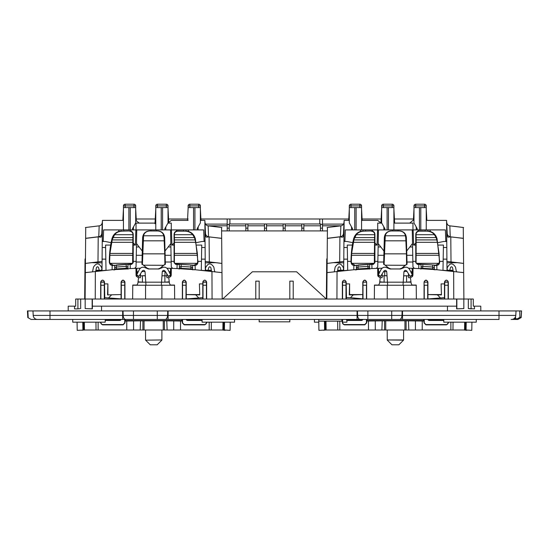 <?xml version="1.0" encoding="UTF-8"?>
<svg xmlns="http://www.w3.org/2000/svg" width="549" height="549" viewBox="0 0 549 549"><rect width="100%" height="100%" fill="white"/><g stroke="black" fill="none" stroke-linecap="round" stroke-linejoin="round"><path stroke-width="0.82" d="M403.584 329.997L403.584 339.955L387.244 339.955L403.542 340.154L398.862 344.806L391.972 344.806M161.852 340.154L157.165 344.806L150.275 344.806L145.595 340.154L161.893 339.955L145.595 340.154M393.901 223.107L412.965 223.107L412.965 229.914L416.766 229.914M446.749 241.505L446.57 220.382L426.244 220.382M413.987 220.382L412.965 220.382L409.719 223.107M430.217 231.41L430.224 229.914L426.244 229.914L426.244 205.896A1.702 1.702 0 0 0 424.542 204.194L424.542 207.597L426.244 207.597M381.754 223.107L377.733 223.107L377.733 229.914M445.795 241.505L445.774 241.011L446.749 241.011L446.749 241.457L443.873 241.457L446.749 241.457L446.907 259.135L443.18 259.135L443.386 247.503L446.804 247.503M438.328 245.074L443.427 245.074L443.386 247.503M437.896 242.665L443.873 241.457M415.771 243.008L413.623 245.074L415.771 245.074M436.894 269.737L436.819 265.483M445.795 241.457L445.39 229.914L418.173 229.914L418.187 231.074M425.152 230.93L425.152 229.914M427.685 285.233L427.685 299.02M427.829 319.449A1.702 1.702 0 0 0 429.387 320.465L443.009 320.465A1.702 1.702 0 0 0 443.791 320.28M425.502 324.528L425.502 324.48A1.702 1.702 0 0 0 425.983 324.555L446.412 324.555A1.702 1.702 0 0 0 448.114 322.853L448.114 322.167M362.82 319.449L361.304 320.424L355.731 320.465L361.304 320.465A1.702 1.702 0 0 0 362.868 319.449M366.636 299.02L366.629 282.001L366.444 299.02L366.444 285.233L362.978 285.233L363.006 299.02M459.534 329.997L463.061 329.997M448.423 322.167L448.423 322.853L446.412 324.857L425.983 324.596L424.24 322.853L424.24 319.449L424.253 322.853L425.502 324.48M427.719 285.233L424.253 285.233L424.253 299.02L424.068 282.001L424.061 299.02M443.139 261.372L439.687 261.372L443.139 261.372M373.711 329.997L381.884 329.997L382.228 320.849L366.718 321.041L366.718 322.853L364.708 324.857L355.69 324.555L364.708 324.555A1.702 1.702 0 0 0 365.195 324.48L365.195 324.528M327.149 259.519L326.724 259.519L327.156 258.394A1.702 1.702 -90 0 0 326.724 259.519L326.374 299.02M364.708 324.596L366.458 322.853L366.451 319.449L366.444 322.853L365.195 324.48M447.099 267.535L447.428 267.535C449.885 262.813 452.582 262.676 455.512 267.109L456.391 271.707L456.94 271.769M446.968 265.997L447.38 270.698A510.625 510.625 0 0 0 447.003 270.664L446.907 259.135M443.18 259.135L442.988 270.273L447.003 270.664M463.891 299.02L463.665 272.633L436.503 269.703L419.553 268.619A510.625 510.625 0 0 0 413.04 268.351L412.923 275.317L412.073 276.765L410.446 277.698L411.132 283.305L412.031 285.061L416.231 285.061L416.355 299.02M455.142 226.449L463.267 227.478L463.363 238.396L450.791 236.866L451.01 261.894L463.582 263.431L463.665 272.633A510.625 510.625 0 0 0 461.448 272.338M449.755 270.252L450.461 267.596C451.203 266.533 451.902 266.56 452.561 267.672L453.261 271.336A510.625 510.625 0 0 0 452.204 271.22L452.204 270.252L448.108 270.252L448.108 270.774M471.92 322.167L471.783 330.34L466.087 329.997L466.225 322.167M463.939 329.997L466.835 330.34M453.762 299.02L453.659 271.384M366.718 321.041L367.055 320.534L423.636 320.534L423.972 321.041L408.47 320.849L408.813 329.997L416.986 329.997M463.363 238.396L463.582 263.431A510.625 510.625 0 0 0 457.591 262.662L446.989 262.854L446.975 261.468A508.786 508.786 0 0 0 446.927 261.461L448.464 261.619M347.551 261.372L351.003 261.372L347.551 261.372M377.733 261.372L374.926 261.372L377.733 261.372M334.266 271.707L335.178 267.109C338.115 262.676 340.812 262.813 343.262 267.535L343.599 267.535M342.59 270.774L342.59 270.252L338.493 270.252L338.493 271.22A510.625 510.625 0 0 0 337.436 271.336L338.136 267.672C338.795 266.56 339.495 266.533 340.229 267.596L340.943 270.252M329.242 272.338A510.625 510.625 0 0 0 327.032 272.633L354.194 269.703L370.053 268.907M343.729 265.997L343.317 270.698A510.625 510.625 0 0 1 343.688 270.664L347.709 270.273L347.27 245.074L352.369 245.074M326.751 329.997L318.914 330.34L318.756 321.151L341.938 321.151L341.938 319.449M412.965 261.372L415.771 261.372L412.965 261.372M446.975 261.468L457.591 262.662M353.803 269.737L353.872 265.483M355.045 269.806L355.896 269.909M417.178 229.914L417.219 228.7L417.219 229.914L417.219 228.7L413.987 222.915L413.987 205.896A1.702 1.702 0 0 1 415.689 204.194L424.542 204.194A1.702 1.702 0 0 1 426.244 205.896L415.689 205.896L415.689 207.597L413.987 207.597M370.513 268.749L369.436 269.044M382.083 268.214L377.65 268.351A510.625 510.625 0 0 0 371.138 268.619M376.353 268.399L377.733 266.91L378.137 246.975L380.841 246.975L378.192 243.571L378.137 246.975M378.625 275.42L378.652 276.778L377.774 275.317L377.65 268.351M377.774 275.317L377.877 275.879M377.904 275.941L378.11 276.305M378.501 268.324L378.597 273.827M386.709 271.529L383.717 271.597M413.623 245.074L413.129 229.914L378.433 229.914L378.426 230.477M378.192 243.571L378.433 229.914L372.524 229.914L377.568 229.914L377.074 245.074L374.926 245.074M412.265 229.914L412.965 266.91L414.344 268.399A510.625 510.625 0 0 0 413.129 268.351M361.565 207.597L359.863 207.597L359.863 205.896L351.01 205.896L351.01 204.194L359.863 204.194A1.702 1.702 0 0 1 361.565 205.896L359.863 205.896L359.863 204.194A1.702 1.702 0 0 1 361.565 205.896L361.565 229.914L365.545 229.914L345.307 229.914L344.902 241.457M446.618 226.456L447.215 233.682L446.563 220.382M455.478 226.49L449.844 225.852L450.235 236.708C448.519 236.406 447.517 235.397 447.215 233.682L447.298 236.399L446.673 232.248L446.632 228.13M463.589 227.519L449.823 225.852C448.128 225.55 447.119 224.541 446.824 222.825M450.791 236.866L450.242 236.859C448.526 237.346 447.545 237.195 447.298 236.399M380.979 223.107L377.733 220.382L361.565 220.382M349.308 220.382L344.127 220.382L343.475 233.682L344.072 226.456M327.334 238.396L327.115 263.431L339.687 261.894L339.906 236.866L327.334 238.396L327.424 227.478L340.847 225.852C342.569 225.55 343.578 224.541 343.873 222.825M339.906 236.866L340.449 236.859C342.171 237.346 343.152 237.195 343.399 236.399L344.024 232.193M344.024 232.248L344.058 228.13M342.569 261.585L343.77 261.461A510.625 510.625 0 0 0 343.715 261.468L333.099 262.662A510.625 510.625 0 0 0 327.115 263.431L326.799 299.02M343.715 261.468L343.708 262.854L333.099 262.662M343.942 241.505L344.127 220.382M344.902 241.505L344.916 241.011L343.949 241.011L343.942 241.457L346.824 241.457L352.801 242.665M448.334 299.02L448.327 282.001C447.051 279.516 445.767 279.516 444.491 282.001L444.477 299.02M448.114 299.02L448.114 282.001A1.702 1.702 0 0 0 446.412 280.299A1.702 1.702 0 0 0 444.711 282.001L444.491 282.001M444.711 299.02L444.711 282.001L448.327 282.001M443.791 319.566L429.387 319.889L428.501 319.449M427.918 299.02L444.477 298.937M427.918 298.937L444.23 297.668M441.101 283.895L441.451 294.902L441.101 283.895L444.491 283.895M427.932 298.862L427.932 294.593L441.451 294.902M437.429 294.902L440.195 297.668M434.966 320.465L429.387 320.424L427.87 319.449M427.719 299.02L427.719 282.001C426.566 279.77 425.413 279.77 424.253 282.001M423.972 321.041L423.979 322.853L425.983 324.857L446.412 324.857M408.463 273.759L408.614 277.698L410.446 277.698M411.62 272.983L412.114 272.983L412.093 273.827M412.066 275.42L412.045 276.778L412.731 276.072M412.965 268.344L412.224 268.324M408.607 268.214L413.04 268.351M420.232 268.763L420.699 268.928M378.625 276.765L380.251 277.698L379.565 283.305L378.666 285.061L374.466 285.061L374.343 299.02M408.47 320.849L406.109 320.767L406.109 329.997L466.087 329.997M406.109 329.997L368.482 329.997L368.454 321.041M382.228 320.849L406.109 320.767M375.262 320.849L375.29 329.997M324.459 321.151L324.61 329.997L325.379 329.997L325.221 321.151M355.69 324.555L344.285 324.555A1.702 1.702 0 0 1 342.583 322.853L341.938 321.151M364.708 324.857L344.285 324.857L342.274 322.853M367.055 320.534L367.055 319.449M366.629 282.001C365.353 279.516 364.069 279.516 362.793 282.001L362.786 294.559L353.268 294.902L350.502 297.668L362.759 298.862L362.759 294.593M366.444 282.001C365.284 279.757 364.131 279.757 362.978 282.001L362.793 282.001M423.636 320.534L423.643 319.449M362.971 299.02L362.978 282.001M346.22 299.02L362.759 298.862M362.189 319.449L361.304 319.889L347.689 319.889L346.803 319.449M346.22 298.937L346.467 297.668L350.502 297.668M353.268 294.902L349.246 294.902L349.589 294.559L362.786 294.559M355.731 320.465L347.689 320.465A1.702 1.702 0 0 1 346.131 319.449M349.589 294.559L349.596 283.895L349.246 294.902M349.596 283.895L346.206 283.895L346.467 297.668M406.987 271.378L403.982 271.529M343.688 270.664L343.942 241.457L346.824 241.457M343.791 259.135L347.517 259.135M380.251 277.698L382.083 277.698L382.234 273.759M346.206 283.895L346.206 282.001C344.923 279.516 343.647 279.516 342.363 282.001L342.356 299.02M345.987 299.02L345.987 282.001A1.702 1.702 0 0 0 344.285 280.299A1.702 1.702 0 0 0 342.583 282.001L342.363 282.001M325.379 329.997L368.482 329.997M415.435 320.849L415.408 329.997M422.243 321.041L422.215 329.997M412.189 268.324L412.114 272.983M410.906 271.721L412.134 271.769M441.108 294.559L427.911 294.559L427.904 282.001C426.628 279.516 425.345 279.516 424.068 282.001M446.412 324.555A1.702 1.702 0 0 0 448.114 322.853L448.416 322.853M465.319 329.997L465.456 322.167M327.334 238.3L340.455 236.708C342.144 236.434 343.146 235.425 343.475 233.682L343.399 236.399M406.521 251.25L412.498 243.571M372.503 231.081L372.524 229.914L365.545 229.914L365.538 230.93M374.926 243.008L377.074 245.074M360.48 231.41L360.473 229.914M394.642 223.107L393.901 208.97L393.901 229.914L398.046 229.914L398.052 230.93M392.638 229.914L392.645 230.93M383.977 251.099L380.841 246.975M378.584 272.983L379.078 272.983M342.583 322.853L342.583 319.449M342.583 299.02L342.583 282.001L346.206 282.001M378.563 271.769L379.791 271.721M323.862 330.34L324.61 329.997M371.954 268.578L371.886 264.433M318.756 321.151L318.811 319.449M336.935 299.02L337.038 271.384M435.542 269.827L436.503 269.703M418.736 268.578L418.812 264.433M413.129 229.914L418.173 229.914M382.241 275.879L384.115 275.879L384.115 282.344M384.101 275.708L387.031 275.852M403.666 275.852L406.596 275.708M399.775 269.031L401.93 268.125L399.775 268.941L390.922 268.941L388.767 268.125L384.115 264.344L385.268 235.775L405.43 235.775L405.759 237.882L406.363 237.504A6.808 6.808 0 0 1 406.363 237.559L407.063 264.295L405.368 265.297L385.439 265.194M401.93 268.125L405.258 265.194M342.404 270.431L342.391 270.794L342.404 270.431L338.671 270.431L338.671 271.199M338.671 270.431L338.692 271.199M401.998 268.207L405.368 265.297M342.398 270.444L338.685 270.444M427.108 230.93C432.255 231.266 435.577 233.888 437.073 238.801L439.687 262.141C439.454 264.316 438.232 265.442 436.036 265.517L435.734 265.181L439.022 263.328L439.392 261.784L439.056 253.425L437.34 242.315L416.135 242.315L416.128 239.913L436.819 239.913L436.139 237.593L434.403 234.711C432.653 232.508 430.176 231.328 426.964 231.163L419.182 230.93C417.11 231.129 415.977 232.261 415.771 234.32L415.771 262.676L417.391 264.371A510.625 508.683 -0 0 1 421.049 264.543M434.328 265.38A510.625 508.683 -0 0 1 436.036 265.517M407.063 264.241L405.272 265.181M436.819 239.913L437.34 242.315M426.964 231.163L419.319 231.163C417.13 231.534 416.039 232.721 416.046 234.711L416.128 239.913M417.391 264.371L417.7 264.076L416.368 263.328L416.073 262.381L416.135 242.315M435.734 265.181L417.7 264.076M405.43 235.775C404.826 232.968 402.849 231.369 399.507 230.971L399.569 230.93A6.808 6.808 0 0 1 399.569 230.93C403.59 231.307 405.855 233.503 406.363 237.504M399.555 230.93L391.142 230.93A6.808 6.808 0 0 0 391.121 230.93C387.107 231.307 384.842 233.503 384.334 237.504L383.634 264.295L385.419 265.181M383.634 264.241L384.115 264.344M384.252 253.851L406.445 253.851L405.759 237.882M384.931 240.819L405.766 240.819M354.963 265.181L351.676 263.328L351.305 261.784L351.635 253.425L353.988 239.378L353.625 238.801C351.861 246.233 350.989 254.015 351.01 262.141C351.298 264.371 352.513 265.496 354.661 265.517L372.997 264.076L374.329 263.328L374.562 239.913L353.872 239.913M363.733 231.163L371.515 230.93L363.733 231.163C360.515 231.328 358.037 232.515 356.294 234.711L353.988 239.378M371.378 231.163C373.567 231.541 374.658 232.728 374.651 234.711L374.562 239.913M448.3 270.444L448.3 270.794L448.286 270.431L452.012 270.444L452.005 271.199M371.515 230.93C373.581 231.129 374.72 232.261 374.926 234.32L374.926 262.676L373.306 264.371L372.997 264.076M448.286 270.431L452.012 270.444M363.589 230.93C358.442 231.259 355.121 233.881 353.625 238.801M399.507 230.971L391.19 230.971C387.841 231.369 385.872 232.968 385.268 235.775M406.583 264.344L406.445 253.851M354.661 265.517A510.625 508.683 -0 0 1 356.37 265.38M369.649 264.543A510.625 508.683 -0 0 1 373.306 264.371M452.019 270.431L452.019 271.199M390.922 269.031L388.699 268.207L385.323 265.297M406.583 282.035L406.583 275.879L408.449 275.879M384.115 275.701L387.024 275.701L384.128 275.708M345.987 282.172L342.583 282.172M410.995 282.172L379.702 282.172M448.114 282.172L444.711 282.172M421.049 269.017L421.049 267.102L422.819 266.402A508.58 508.58 0 0 1 427.891 266.704A508.58 508.58 0 0 1 432.626 267.027L432.708 264.989A510.625 510.625 0 0 0 422.819 264.357L422.819 266.402M421.049 264.268L421.049 267.102M380.649 276.319L378.371 274.912L380.484 276.586L383.902 271.069C385.192 269.95 386.139 270.19 386.75 271.776L387.69 285.233L403.007 285.233L403.947 271.776C404.565 270.183 405.512 269.95 406.795 271.069L410.213 276.586L412.326 274.912L410.048 276.319M387.69 285.233L374.459 285.233M380.32 285.206L376.628 285.233L380.32 285.206M345.987 285.233L342.583 285.233M362.978 282.172L366.444 282.172M356.37 269.882L356.37 265.105M410.762 285.233L414.234 285.233M379.743 281.829L384.314 282.172M410.954 281.829L406.384 282.172M421.049 268.18L434.328 269.024L434.328 267.734L432.715 267.034M432.626 267.027L432.626 268.914L434.328 269.024L434.328 269.882M448.114 285.233L444.711 285.233M416.231 285.233L414.07 285.233M403.007 285.233L410.384 285.233M356.37 267.734L358.072 267.027L358.072 268.914L356.37 269.024L369.649 268.18L369.649 267.102L367.947 266.402L367.947 268.289M357.982 267.034L357.982 264.989A510.625 510.625 0 0 1 367.878 264.357L367.947 266.402M434.328 267.734L434.328 265.105M358.072 267.027A508.58 508.58 0 0 1 362.8 266.704A508.58 508.58 0 0 1 367.878 266.402M378.371 274.912L381.109 269.394C382.701 267.157 384.725 266.649 387.189 267.857L390.071 268.983L400.626 268.983L403.501 267.857C405.965 266.649 407.996 267.157 409.588 269.394L412.326 274.912M369.649 264.268L369.649 267.102M369.649 269.017L369.649 268.18M424.253 282.172L427.719 282.172M167.925 223.107L171.267 223.107L171.267 229.914L176.476 229.914L176.497 231.074M205.058 241.505L204.873 220.382L200.371 220.382M188.122 220.382L171.267 220.382L168.021 223.107M188.52 231.41L188.527 229.914L170.567 229.914L171.267 266.91L172.647 268.399A510.625 510.625 0 0 0 171.439 268.351M155.779 223.107L136.035 223.107L136.035 229.914M204.098 241.505L204.084 241.011L205.052 241.011L205.058 241.457L202.176 241.457L205.058 241.457L205.209 259.135L201.483 259.135L201.689 247.503L205.106 247.503M196.631 245.074L201.73 245.074L201.689 247.503M196.199 242.665L202.176 241.457M174.074 243.008L171.926 245.074L174.074 245.074M195.197 269.737L195.128 265.483M204.098 241.457L203.693 229.914L183.455 229.914L183.462 230.93M186.029 299.02L186.022 282.001C184.869 279.77 183.716 279.77 182.556 282.001L182.556 299.02L182.556 285.233L186.022 285.233L185.994 299.02M186.132 319.449A1.702 1.702 0 0 0 187.696 320.465L201.311 320.465A1.702 1.702 0 0 0 202.094 320.28M183.805 324.528L183.805 324.48A1.702 1.702 0 0 0 184.292 324.555L204.715 324.555A1.702 1.702 0 0 0 206.417 322.853L206.417 322.167M121.13 319.449L119.613 320.424L114.034 320.465L119.613 320.465A1.702 1.702 0 0 0 121.171 319.449M121.315 285.233L121.315 299.02M217.836 329.997L221.364 329.997M206.726 322.167L206.726 322.853L204.715 324.857L184.292 324.596L182.543 322.853L182.549 319.449L182.556 322.853L183.805 324.48M201.449 261.372L197.99 261.372L201.449 261.372M132.014 329.997L140.187 329.997L140.53 320.849L125.028 321.041L125.021 322.853L123.017 324.857L114 324.555L123.017 324.555A1.702 1.702 0 0 0 123.498 324.48L123.498 324.528M85.452 259.519L85.026 259.519L85.459 258.394A1.702 1.702 -90 0 0 85.026 259.519L84.683 299.02M121.281 285.233L124.747 285.233L124.747 299.02L124.747 282.001C123.594 279.757 122.441 279.757 121.281 282.001L121.096 282.001C122.372 279.516 123.655 279.516 124.932 282.001L124.747 282.001M123.017 324.596L124.76 322.853L124.76 319.449L124.747 322.853L123.498 324.48M205.401 267.535L205.738 267.535C208.188 262.813 210.885 262.676 213.822 267.109L214.7 271.707L215.242 271.769M205.271 265.997L205.683 270.698A510.625 510.625 0 0 0 205.312 270.664L205.209 259.135M201.483 259.135L201.291 270.273L205.312 270.664M222.201 299.02L221.968 272.633L194.806 269.703L177.862 268.619A510.625 510.625 0 0 0 171.35 268.351L171.226 275.317L170.375 276.765L168.749 277.698L169.435 283.305L170.334 285.061L174.534 285.061L174.657 299.02M213.451 226.449L221.576 227.478L221.666 238.396L209.094 236.866L209.313 261.894L221.885 263.431L221.968 272.633A510.625 510.625 0 0 0 219.758 272.338M208.057 270.252L208.771 267.596C209.505 266.533 210.205 266.56 210.864 267.672L211.564 271.336A510.625 510.625 0 0 0 210.507 271.22L210.507 270.252L206.41 270.252L206.41 270.774M230.23 322.167L230.086 330.34L224.39 329.997L224.527 322.167M222.249 329.997L225.138 330.34M212.065 299.02L211.962 271.384M125.028 321.041L125.364 320.534L181.945 320.534L182.282 321.041L166.772 320.849L167.116 329.997L175.289 329.997M221.666 238.396L221.885 263.431A510.625 510.625 0 0 0 215.901 262.662L205.292 262.854L205.285 261.468A508.786 508.786 0 0 0 205.23 261.461L206.767 261.619M118.783 231.41L118.776 229.914L123.848 229.914L103.61 229.914L103.205 241.457M136.035 261.372L133.229 261.372L136.035 261.372M92.568 271.707L93.488 267.109C96.425 262.676 99.115 262.813 101.572 267.535L101.901 267.535M100.892 270.774L100.892 270.252L96.796 270.252L96.796 271.22A510.625 510.625 0 0 0 95.739 271.336L96.439 267.672C97.098 266.56 97.797 266.533 98.539 267.596L99.245 270.252M87.552 272.338A510.625 510.625 0 0 0 85.335 272.633L112.497 269.703L128.356 268.907M102.032 265.997L101.62 270.698A510.625 510.625 0 0 1 101.997 270.664L106.012 270.273L105.573 245.074L110.672 245.074M85.061 329.997L77.217 330.34L77.08 322.167M171.267 261.372L174.074 261.372L171.267 261.372M205.285 261.468L215.901 262.662M112.106 269.737L112.181 265.483M113.348 269.806L114.199 269.909M128.816 268.749L127.745 269.044M140.386 268.214L135.96 268.351A510.625 510.625 0 0 0 129.447 268.619M134.656 268.399L136.035 266.91L136.44 246.975L139.144 246.975L136.502 243.571L136.44 246.975M136.934 275.42L136.955 276.778L136.077 275.317L135.96 268.351M136.077 275.317L136.186 275.879M136.207 275.941L136.413 276.305M136.811 268.324L136.907 273.827M145.018 271.529L142.019 271.597M170.567 229.914L136.735 229.914L136.728 230.477M136.502 243.571L136.735 229.914L123.848 229.914L123.848 230.93M133.229 245.074L135.377 245.074L135.871 229.914L132.46 229.914L132.46 228.7L132.46 229.914L132.46 228.7L135.692 222.915L133.496 226.847L133.4 229.914M204.928 226.456L205.525 233.682L204.873 220.382M213.781 226.49L208.153 225.852L208.545 236.708C206.829 236.406 205.82 235.397 205.525 233.682L205.601 236.399L204.976 232.248L204.942 228.13M221.892 227.519L208.126 225.852C206.431 225.55 205.422 224.541 205.127 222.825M209.094 236.866L208.551 236.859C206.829 237.346 205.848 237.195 205.601 236.399M139.281 223.107L135.692 220.382M123.443 220.382L102.43 220.382L101.785 233.682L102.382 226.456M85.637 238.396L85.418 263.431L97.99 261.894L98.209 236.866L85.637 238.396L85.733 227.478L99.156 225.852C100.872 225.55 101.881 224.541 102.176 222.825M98.209 236.866L98.758 236.859C100.474 237.346 101.455 237.195 101.702 236.399L102.327 232.193M102.327 232.248L102.368 228.13M100.879 261.585L102.073 261.461A510.625 510.625 0 0 0 102.025 261.468L91.408 262.662A510.625 510.625 0 0 0 85.418 263.431L85.109 299.02M102.025 261.468L102.011 262.854L91.408 262.662M102.251 241.505L102.43 220.382M103.205 241.505L103.226 241.011L102.251 241.011L102.251 241.457L105.127 241.457L111.104 242.665M206.644 299.02L206.637 282.001C205.353 279.516 204.077 279.516 202.794 282.001L202.78 299.02M206.417 299.02L206.417 282.001A1.702 1.702 0 0 0 204.715 280.299A1.702 1.702 0 0 0 203.013 282.001L202.794 282.001M203.013 299.02L203.013 282.001L206.637 282.001M202.094 319.566L187.696 319.889L186.811 319.449M186.221 299.02L202.78 298.937M186.221 298.937L202.533 297.668M199.404 283.895L199.754 294.902L199.404 283.895L202.794 283.895M186.241 298.862L186.241 294.593L199.754 294.902M195.732 294.902L198.498 297.668M193.269 320.465L187.696 320.424L186.18 319.449M182.282 321.041L182.282 322.853L184.292 324.857L204.715 324.857M166.766 273.759L166.917 277.698L168.749 277.698M169.922 272.983L170.416 272.983L170.403 273.827M170.375 275.42L170.348 276.778L171.034 276.072M171.267 268.344L170.526 268.324M166.91 268.214L171.35 268.351M178.535 268.763L179.001 268.928M136.927 276.765L138.554 277.698L137.868 283.305L136.969 285.061L132.769 285.061L132.645 299.02M166.772 320.849L164.412 320.767L164.412 329.997L224.39 329.997M164.412 329.997L126.785 329.997L126.757 321.041M140.53 320.849L164.412 320.767M133.565 320.849L133.592 329.997M82.775 322.167L82.913 329.997L83.681 329.997L83.544 322.167M100.886 322.167L100.886 322.853A1.702 1.702 0 0 0 102.588 324.555L114 324.555M123.017 324.857L102.588 324.857L100.584 322.853L100.577 322.167M125.364 320.534L125.357 319.449M124.939 299.02L124.932 282.001M181.945 320.534L181.945 319.449M121.281 299.02L121.281 282.001M121.089 294.559L107.549 294.902L121.089 294.559L121.096 282.001M104.523 299.02L121.082 298.937L121.068 294.593M120.499 319.449L119.613 319.889L105.209 319.566M121.068 298.862L104.77 297.668L104.523 298.937M111.571 294.902L108.805 297.668M114.034 320.465L105.991 320.465A1.702 1.702 0 0 1 105.209 320.28M107.892 294.559L107.899 283.895L107.549 294.902M107.899 283.895L104.509 283.895L104.77 297.668M165.29 271.378L162.291 271.529M101.997 270.664L102.251 241.457L105.127 241.457M102.093 259.135L105.82 259.135M138.554 277.698L140.386 277.698L140.537 273.759M104.509 283.895L104.509 282.001C103.233 279.516 101.949 279.516 100.673 282.001L100.666 299.02M104.289 299.02L104.289 282.001A1.702 1.702 0 0 0 102.588 280.299A1.702 1.702 0 0 0 100.886 282.001L100.673 282.001M83.681 329.997L126.785 329.997M173.738 320.849L173.71 329.997M180.546 321.041L180.518 329.997M170.499 268.324L170.416 272.983M169.209 271.721L170.437 271.769M182.364 299.02L182.371 282.001C183.647 279.516 184.931 279.516 186.207 282.001L186.241 294.593M199.411 294.559L186.214 294.559M204.715 324.555A1.702 1.702 0 0 0 206.417 322.853L206.726 322.853M223.621 329.997L223.759 322.167M85.637 238.3L98.765 236.708C100.446 236.434 101.455 235.425 101.785 233.682L101.702 236.399M164.824 251.25L170.808 243.571M130.813 231.081L130.827 229.914M133.229 243.008L135.377 245.074M150.948 230.93L150.941 229.914L156.362 229.914L156.355 230.93M142.287 251.099L139.144 246.975M136.886 272.983L137.38 272.983M100.886 299.02L100.886 282.001L104.509 282.001M136.866 271.769L138.094 271.721M82.165 330.34L82.913 329.997M130.264 268.578L130.188 264.433M95.238 299.02L95.341 271.384M193.845 269.827L194.806 269.703M177.046 268.578L177.114 264.433M171.926 245.074L171.432 229.914M140.551 275.879L142.417 275.879L142.417 282.344M142.404 275.708L145.334 275.852M161.969 275.852L164.899 275.708M158.078 269.031L160.233 268.125L158.078 268.941L149.225 268.941L147.07 268.125L142.417 264.344L143.57 235.775L163.732 235.775L164.069 237.882L164.666 237.504A6.808 6.808 0 0 1 164.666 237.559L165.366 264.295L163.677 265.297L143.742 265.194M160.233 268.125L163.561 265.194M100.714 270.431L100.7 270.794L100.714 270.431L96.981 270.431L96.981 271.199M96.981 270.431L96.995 271.199M160.301 268.207L163.677 265.297M100.7 270.444L96.988 270.444M185.411 230.93C190.565 231.266 193.886 233.888 195.375 238.801L197.99 262.141C197.757 264.316 196.535 265.442 194.339 265.517L194.037 265.181L197.324 263.328L197.695 261.784L197.366 253.425L195.643 242.315L174.438 242.315L174.438 239.913L195.128 239.913L194.442 237.593L192.706 234.711C190.956 232.508 188.479 231.328 185.267 231.163L177.485 230.93C175.419 231.129 174.28 232.261 174.074 234.32L174.074 262.676L175.694 264.371A510.625 508.683 -0 0 1 179.351 264.543M192.63 265.38A510.625 508.683 -0 0 1 194.339 265.517M165.366 264.241L163.581 265.181M195.128 239.913L195.643 242.315M185.267 231.163L177.622 231.163C175.44 231.534 174.349 232.721 174.349 234.711L174.438 239.913M175.694 264.371L176.003 264.076L174.671 263.328L174.376 262.381L174.438 242.315M194.037 265.181L176.003 264.076M163.732 235.775C163.128 232.968 161.152 231.369 157.81 230.971L157.879 230.93A6.808 6.808 0 0 1 157.879 230.93C161.893 231.307 164.158 233.503 164.666 237.504M157.858 230.93L149.445 230.93A6.808 6.808 0 0 0 149.431 230.93C145.41 231.307 143.145 233.503 142.637 237.504L141.937 264.295L143.728 265.181M141.937 264.241L142.417 264.344M142.555 253.851L164.748 253.851L164.069 237.882M143.234 240.819L164.069 240.819M113.266 265.181L109.978 263.328L109.608 261.784L109.944 253.425L112.298 239.378L111.927 238.801C110.171 246.233 109.292 254.015 109.313 262.141C109.601 264.371 110.823 265.496 112.964 265.517L131.3 264.076L132.632 263.328L132.872 239.913L112.181 239.913M122.036 231.163L129.818 230.93L122.036 231.163C118.817 231.328 116.34 232.515 114.597 234.711L112.298 239.378M129.681 231.163C131.87 231.541 132.961 232.728 132.954 234.711L132.872 239.913M206.602 270.444L206.609 270.794L206.596 270.431L210.315 270.444L210.308 271.199M129.818 230.93C131.89 231.129 133.023 232.261 133.229 234.32L133.229 262.676L131.609 264.371L131.3 264.076M206.596 270.431L210.315 270.444M121.892 230.93C116.745 231.259 113.423 233.881 111.927 238.801M157.81 230.971L149.493 230.971C146.151 231.369 144.174 232.968 143.57 235.775M164.885 264.344L164.748 253.851M112.964 265.517A510.625 508.683 -0 0 1 114.672 265.38M127.951 264.543A510.625 508.683 -0 0 1 131.609 264.371M210.329 270.431L210.329 271.199M149.225 269.031L147.002 268.207L143.632 265.297M164.885 282.035L164.885 275.879L166.759 275.879M142.417 275.701L145.327 275.701L142.431 275.708M104.289 282.172L100.886 282.172M169.298 282.172L138.005 282.172M206.417 282.172L203.013 282.172M179.351 269.017L179.351 267.102L181.122 266.402A508.58 508.58 0 0 1 186.2 266.704A508.58 508.58 0 0 1 190.928 267.027L191.018 264.989A510.625 510.625 0 0 0 181.122 264.357L181.122 266.402M179.351 264.268L179.351 267.102M138.952 276.319L136.674 274.912L138.787 276.586L142.205 271.069C143.495 269.95 144.442 270.19 145.053 271.776L145.993 285.233L161.31 285.233L162.25 271.776C162.868 270.183 163.815 269.95 165.098 271.069L168.516 276.586L170.629 274.912L168.351 276.319M145.993 285.233L132.769 285.233M138.623 285.206L134.93 285.233L138.623 285.206M104.289 285.233L100.886 285.233M121.281 282.172L124.747 282.172M114.672 269.882L114.672 265.105M169.065 285.233L172.537 285.233M138.046 281.829L142.616 282.172M169.257 281.829L164.686 282.172M179.351 268.18L192.63 269.024L192.63 267.734L191.018 267.034M190.928 267.027L190.928 268.914L192.63 269.024L192.63 269.882M206.417 285.233L203.013 285.233M174.541 285.233L172.372 285.233M161.31 285.233L168.687 285.233M114.672 267.734L116.374 267.027L116.374 268.914L114.672 269.024L127.951 268.18L127.951 267.102L126.249 266.402L126.249 268.289M116.285 267.034L116.292 264.989A510.625 510.625 0 0 1 126.181 264.357L126.249 266.402M192.63 267.734L192.63 265.105M116.374 267.027A508.58 508.58 0 0 1 121.109 266.704A508.58 508.58 0 0 1 126.181 266.402M136.674 274.912L139.412 269.394C141.004 267.157 143.035 266.649 145.499 267.857L148.374 268.983L158.929 268.983L161.811 267.857C164.275 266.649 166.299 267.157 167.891 269.394L170.629 274.912M127.951 264.268L127.951 267.102M127.951 269.017L127.951 268.18M182.556 282.172L186.022 282.172M123.443 207.597L125.145 207.597L125.145 205.896L123.443 205.896A1.702 1.702 0 0 1 125.145 204.194A1.702 1.702 0 0 0 123.443 205.896L123.443 229.914M125.145 207.597L135.692 207.597L135.692 222.915M133.99 207.597L133.99 204.194A1.702 1.702 0 0 1 135.692 205.896A1.702 1.702 0 0 0 133.99 204.194L125.145 204.194L125.145 205.896L135.692 205.896L135.692 207.597M125.68 204.194L127.107 204.194M127.931 204.194L128.535 204.194M122.839 220.382L122.914 219.003L123.443 219.003L122.914 219.003L123.443 208.97M130.607 204.194L131.204 204.194M133.462 204.194L132.028 204.194M155.003 223.752L155.25 219.003L136.221 219.003L135.692 208.97M123.443 215.86L123.079 215.839M135.692 219.003L136.221 219.003L136.303 220.609M135.692 215.86L136.056 215.839M187.703 219.003L168.564 219.003L168.035 208.387M207.851 225.811L227.183 225.811L227.183 219.003L200.9 219.003L200.371 208.97M229.907 219.003L229.907 223.978L227.183 224.774L227.183 219.003L322.496 219.003L322.496 228.151L320.458 228.151L320.458 230.916L322.496 230.916L301.799 230.916L303.844 230.916L303.844 228.151L301.799 228.151L301.799 230.916L283.147 230.916L285.192 230.916L285.192 228.151L283.147 228.151L283.147 230.916L264.494 230.916L266.533 230.916L266.533 228.151L264.494 228.151L264.494 230.916L245.835 230.916L247.88 230.916L247.88 228.151L245.835 228.151L245.835 230.916L227.183 230.916L229.228 230.916L229.228 228.151L227.183 228.151L227.183 230.916L221.604 230.916M349.308 219.003L348.78 219.003L348.704 220.382L348.78 219.003L322.496 219.003M155.422 215.839L155.717 210.212L155.25 219.003L155.779 219.003L155.257 219.003L155.038 223.107M187.593 219.003L188.122 219.003L187.593 219.003L187.518 220.382L188.122 208.332M322.496 228.151L322.496 230.916L327.396 230.916M168.035 219.003L168.564 219.003L168.742 222.503M200.371 219.003L200.9 219.003L200.975 220.382M227.183 224.774L227.183 228.151M229.907 223.978L320.458 223.978L322.496 224.774M343.468 224.109L322.496 224.109L322.496 225.811L341.149 225.811M348.78 219.003L349.308 208.97M229.228 223.999L229.228 228.151M245.835 223.978L245.835 228.151M247.88 223.978L247.88 228.151M264.494 223.978L264.494 228.151M266.533 223.978L266.533 228.151M283.147 223.978L283.147 228.151M285.192 223.978L285.192 228.151M301.799 223.978L301.799 228.151M303.844 223.978L303.844 228.151M320.458 223.999L320.458 228.151M155.25 219.003L155.779 219.003M155.717 210.212L155.779 209.347M188.122 207.597L189.824 207.597L189.824 204.194A1.702 1.702 0 0 0 188.122 205.896L200.371 205.896A1.702 1.702 0 0 0 198.669 204.194A1.702 1.702 0 0 1 200.371 205.896L200.371 207.597L198.669 207.597L198.669 204.194L189.824 204.194A1.702 1.702 0 0 0 188.122 205.896L188.122 209.313M413.987 219.003L413.459 219.003L413.987 208.97M413.383 220.382L413.459 219.003L393.901 219.003M381.644 219.003L381.123 219.003L381.644 208.97A5.106 5.106 0 0 0 381.644 209.032A5.106 5.106 0 0 1 381.644 208.97M380.91 223.052L381.123 219.003L361.565 219.003M362.162 220.382L361.565 208.97M426.244 219.003L426.765 219.003L426.299 210.102L426.841 220.382M168.035 207.597L166.333 207.597L166.333 205.896L168.035 205.896A1.702 1.702 0 0 0 166.333 204.194L157.481 204.194A1.702 1.702 0 0 0 155.779 205.896L155.779 207.597L157.481 207.597L157.481 204.194A1.702 1.702 0 0 0 155.779 205.896L166.333 205.896L166.333 204.194A1.702 1.702 0 0 1 168.035 205.896L168.035 222.915L164.803 228.7L164.803 229.914M168.035 211.001L168.035 222.915M200.371 222.915L197.139 228.7L197.139 229.914L197.139 228.7L200.371 222.915L200.371 207.597M352.54 228.7L352.54 229.914L352.54 228.7L349.308 222.915L349.308 205.896A1.702 1.702 0 0 1 351.01 204.194A1.702 1.702 0 0 0 349.308 205.896L351.01 205.896L351.01 207.597L349.308 207.597M426.244 210.205L426.244 209.608L426.244 210.205A5.037 0.618 -3 0 0 426.299 210.102L426.257 209.334M155.779 229.914L155.779 207.597M166.333 207.597L157.481 207.597M167.665 223.573L165.311 227.794M198.669 207.597L189.824 207.597M198.079 229.914L198.182 226.833L197.647 227.794M393.901 208.586L393.901 208.956M392.199 207.597L392.199 205.896L383.346 205.896L383.346 204.194L392.199 204.194A1.702 1.702 0 0 1 393.901 205.896L392.199 205.896L392.199 204.194A1.702 1.702 0 0 1 393.901 205.896L393.901 207.597L381.644 207.597L381.644 222.915L384.883 228.7L384.883 229.914L384.883 228.7L381.644 222.915M393.901 229.914L393.901 207.597M383.346 207.597L383.346 205.896L381.644 205.896A1.702 1.702 0 0 1 383.346 204.194A1.702 1.702 0 0 0 381.644 205.896L381.644 207.597M359.863 207.597L351.01 207.597M349.672 223.573L352.033 227.794M165.736 229.914L165.846 226.833M415.689 207.597L424.542 207.597M413.987 222.915L416.712 227.794M383.943 229.914L383.833 226.833L384.369 227.794M351.607 229.914L351.497 226.833M416.286 229.914L416.176 226.833M164.975 275.701L164.975 271.59M384.712 271.577L384.712 275.701M289.817 281.15L293.221 281.15L293.221 299.02L293.221 281.15L289.817 281.15L289.817 299.02L289.817 281.15M255.779 281.15L255.779 299.02L255.779 281.15L259.183 281.15L259.183 299.02L259.183 281.15L255.779 281.15M222.674 299.02L252.389 271.789L296.611 271.789L326.326 299.02M289.817 319.449L289.817 321.831L259.183 321.831L259.183 319.449M511.098 319.449L517.906 319.449L517.426 318.797L519.903 317.37L521.152 317.212L521.481 310.933L402.52 310.933L402.52 315.414L499.007 315.414L499.007 310.933M517.872 319.449L515.786 319.449L517.906 319.449L520.795 317.775A0.679 0.679 0 0 0 521.152 317.212A0.679 0.679 0 0 1 520.809 317.768L519.903 317.37L520.541 317.926L521.207 317.542L521.55 310.933L521.118 310.933M27.882 310.933L27.45 310.933L27.793 317.542L31.094 319.449L37.456 319.449A4.255 4.255 0 0 1 33.208 315.414L32.974 310.933L27.882 310.933L28.205 317.775M49.993 310.933L122.653 310.933L122.653 315.414L49.993 315.414L49.993 319.449L37.456 319.449A4.255 4.255 0 0 1 33.208 315.414L49.993 315.414L49.993 310.933L32.974 310.933M122.653 310.933L123.045 310.933L123.182 315.414A4.255 2.477 90 0 0 125.659 319.449L49.993 319.449M132.378 319.449L122.653 319.449L122.653 315.414L133.462 315.414L133.462 310.933L123.045 310.933M133.462 310.933L357.468 310.933L357.605 315.414A4.255 2.477 90 0 0 360.075 319.449L125.659 319.449M168.104 310.933L168.104 315.414L367.878 315.414L367.878 310.933L357.468 310.933M367.878 310.933L402.52 310.933M474.48 306.17L473.3 306.17L473.3 299.02L468.324 299.02L468.324 308.6L474.48 308.895L474.48 306.17L480.794 306.17L480.794 310.933M468.324 299.02L456.624 299.02L456.624 308.895L463.836 308.6L456.624 308.847M456.624 306.17L447.462 306.17L447.462 310.933M101.538 310.933L101.538 306.17L92.376 306.17L92.376 308.895L85.164 308.6L92.376 308.847M92.376 306.17L92.376 299.02L75.7 299.02L75.7 306.17L74.52 306.17L74.52 308.895L77.738 308.895M74.52 306.17L68.206 306.17L68.206 310.933M471.262 308.895L468.324 308.6M80.676 308.6L80.676 299.02M79.845 308.703L77.91 308.847L77.91 299.02M341.732 319.449L340.881 319.449L341.732 319.449M320.451 319.449L319.607 319.449L320.451 319.449M402.52 319.449L367.878 319.449L367.878 315.414L402.52 315.414L402.52 319.449L499.007 319.449L499.007 315.414L515.792 315.414L516.026 310.933M367.878 319.449L360.075 319.449M38.862 319.449L36.762 319.449L38.862 319.449M133.462 319.449L133.462 315.414L168.104 315.414L168.104 319.449L157.288 319.449L157.288 310.933M391.712 310.933L391.712 319.449L408.113 319.449M443.791 319.449L443.791 322.167L476.264 322.167L476.264 319.449M234.567 319.449L234.567 322.167L202.094 322.167L202.094 319.449M105.209 319.449L105.209 322.167L72.736 322.167L72.736 319.449M314.433 319.449L314.433 322.167L318.77 322.167M342.583 322.167L346.906 322.167L346.906 320.28M101.538 306.17L447.462 306.17M92.376 299.02L456.624 299.02M471.09 299.02L471.09 308.847M521.152 317.212A0.679 0.679 0 0 1 520.809 317.768A0.679 0.679 0 0 0 521.152 317.212L521.481 310.933M515.792 315.414A4.255 4.255 0 0 1 511.544 319.449M514.941 317.754L514.941 318.797L512.78 319.264M517.906 319.449L520.541 317.926L517.906 319.449M377.733 262.024L383.696 262.024M450.242 236.859L463.363 238.3M327.108 227.519L340.874 225.852L340.449 236.859M443.009 319.449L443.009 320.465M429.387 319.449L429.387 320.424M404.956 320.746L404.956 329.997M385.741 320.746L385.741 329.997M384.588 320.767L384.588 329.997M361.304 319.449L361.304 320.424M347.689 319.449L347.689 320.465M407.001 262.024L412.965 262.024M343.894 247.503L347.311 247.503M326.127 329.997L326.01 321.151M337.738 329.997L337.642 321.151M339.817 329.997L339.817 321.151M464.564 329.997L464.674 322.167M452.959 329.997L453.042 322.167M450.88 329.997L450.88 322.167M406.823 255.292L412.704 255.292M409.856 246.975L412.56 246.975M383.868 255.292L377.993 255.292M439.687 262.141L439.392 261.784M436.702 239.378L437.073 238.801M415.771 234.32L416.046 234.773M416.368 263.328L439.022 263.328M439.2 255.271L416.032 255.271M439.056 253.425L416.032 253.425M384.334 237.504L384.931 237.882M374.329 263.328L351.676 263.328M351.01 262.141L351.305 261.784M374.562 242.315L353.357 242.315M374.59 237.593L354.558 237.593M356.294 234.711L374.651 234.711M374.651 234.773L374.926 234.32M351.635 253.425L374.665 253.425M374.665 255.271L351.497 255.271M436.139 237.593L416.108 237.593M434.403 234.711L416.046 234.711M422.751 268.289L422.751 266.402M136.035 262.024L141.999 262.024M208.551 236.859L221.666 238.3M85.411 227.519L99.177 225.852L98.758 236.859M201.311 319.449L201.311 320.465M187.696 319.449L187.696 320.424M163.259 320.746L163.259 329.997M144.044 320.746L144.044 329.997M142.891 320.767L142.891 329.997M119.613 319.449L119.613 320.424M105.991 319.449L105.991 320.465M165.304 262.024L171.267 262.024M102.196 247.503L105.614 247.503M84.436 329.997L84.326 322.167M96.041 329.997L95.958 322.167M98.12 329.997L98.12 322.167M222.873 329.997L222.976 322.167M211.262 329.997L211.351 322.167M209.183 329.997L209.183 322.167M165.132 255.292L171.007 255.292M168.159 246.975L170.863 246.975M142.177 255.292L136.296 255.292M197.99 262.141L197.695 261.784M195.012 239.378L195.375 238.801M174.074 234.32L174.349 234.773M174.671 263.328L197.324 263.328M197.503 255.271L174.335 255.271M197.366 253.425L174.335 253.425M142.637 237.504L143.241 237.882M132.632 263.328L109.978 263.328M109.313 262.141L109.608 261.784M132.865 242.315L111.66 242.315M132.892 237.593L112.861 237.593M114.597 234.711L132.954 234.711M132.954 234.773L133.229 234.32M109.944 253.425L132.968 253.425M132.968 255.271L109.8 255.271M194.442 237.593L174.41 237.593M192.706 234.711L174.349 234.711M181.053 268.289L181.053 266.402M128.885 229.914L128.885 207.597M130.25 229.914L130.25 207.597M227.183 224.109L205.532 224.109M319.772 219.003L319.772 223.978M229.228 225.811L245.835 225.811M247.88 225.811L264.494 225.811M266.533 225.811L283.147 225.811M285.192 225.811L301.799 225.811M303.844 225.811L320.458 225.811M162.586 207.597L162.586 229.914M193.564 207.597L193.564 229.914M194.929 207.597L194.929 229.914M354.75 229.914L354.75 207.597M356.116 229.914L356.116 207.597M161.228 207.597L161.228 229.914M413.987 205.896A1.702 1.702 0 0 1 415.689 204.194L415.689 205.896L413.987 205.896M419.429 229.914L419.429 207.597M388.452 229.914L388.452 207.597M387.093 229.914L387.093 207.597M420.795 229.914L420.795 207.597M463.836 299.02L463.836 308.6M85.164 299.02L85.164 308.6M456.85 299.02L456.85 308.847M92.15 299.02L92.15 308.847M515.442 316.883L515.786 319.449M514.941 319.449L514.941 318.797L517.426 318.797M519.903 317.37L519.752 310.933M165.091 319.449A4.255 2.477 90 0 0 167.569 315.414L167.706 310.933M357.07 319.449L357.07 310.933M399.507 319.449A4.255 2.477 90 0 0 401.985 315.414L402.122 310.933M403.817 272.764L404.064 271.789M403.584 285.233L403.584 299.02M387.244 285.233L387.244 299.02M387.244 329.997L387.244 339.955M391.965 344.806L387.285 340.154M161.893 285.233L161.893 299.02M161.893 329.997L161.893 339.955M145.554 285.233L145.554 299.02M145.554 329.997L145.554 339.955M426.244 209.546L426.299 210.102"/></g></svg>

